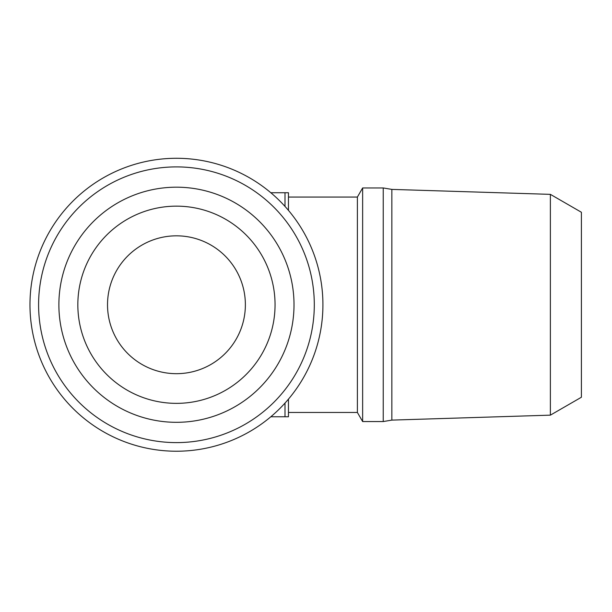<?xml version="1.0" encoding="UTF-8"?>
<svg xmlns="http://www.w3.org/2000/svg" width="612" height="612" viewBox="0 0 612 612"><rect width="100%" height="100%" fill="white"/><g stroke="black" fill="none" stroke-linecap="round" stroke-linejoin="round"><path stroke-width="0.92" d="M176.447 373.68A68.926 68.926 0 0 1 107.521 304.753A68.926 68.926 0 0 1 176.447 235.827A68.926 68.926 0 0 1 245.374 304.753A68.926 68.926 0 0 1 176.447 373.68M176.447 451.228A146.475 146.475 0 0 1 49.595 231.52A146.475 146.475 0 0 1 303.3 231.52A146.475 146.475 0 0 1 176.447 451.228M176.447 442.606A137.853 137.853 0 0 0 314.3 304.753A137.853 137.853 0 0 0 176.447 166.9A137.853 137.853 0 0 0 38.594 304.753A137.853 137.853 0 0 0 176.447 442.606M176.447 187.188A117.565 117.565 0 0 1 278.261 363.536A117.565 117.565 0 0 1 74.633 363.536A117.565 117.565 0 0 1 176.447 187.188M357.385 393.294L357.385 412.45L362.641 421.553L362.641 187.953L357.385 197.056L357.385 393.294M550.379 194.356L550.379 415.15L581.4 397.242L581.4 212.265L550.379 194.356L391.848 189.399L383.234 187.953L383.234 421.553L362.641 421.553M391.848 189.399L391.848 420.107L383.234 421.553M550.379 415.15L391.848 420.107M288.459 210.367L288.459 192.742L270.833 192.742M357.385 197.056L288.459 197.056L288.459 192.742M270.833 416.764L285.008 416.764L285.008 403.078M288.459 399.139L288.459 416.764L285.008 416.764M288.459 416.764L288.459 412.45L357.385 412.45M176.447 206.145A98.609 98.609 0 0 0 91.05 354.057A98.609 98.609 0 0 0 261.844 354.057A98.609 98.609 0 0 0 176.447 206.145M285.008 206.428L285.008 192.742M383.234 187.953L362.641 187.953"/></g></svg>
